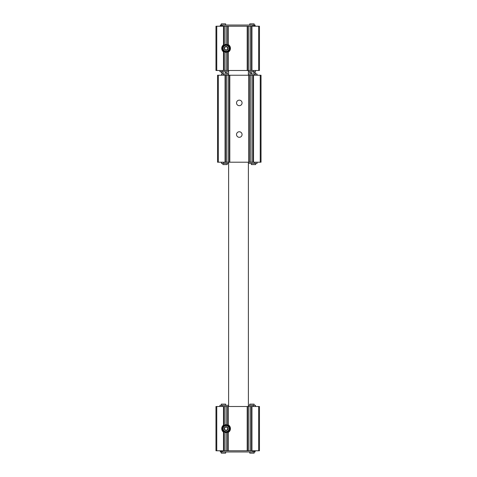 <?xml version="1.0" encoding="UTF-8"?>
<svg xmlns="http://www.w3.org/2000/svg" width="477" height="477" viewBox="0 0 477 477"><rect width="100%" height="100%" fill="white"/><g stroke="black" fill="none" stroke-linecap="round" stroke-linejoin="round"><path stroke-width="0.72" d="M226.998 427.058L227.911 428.644L226.998 430.224L225.174 430.224L224.262 428.644L225.174 427.058L226.998 427.058L227.457 427.851A1.58 1.58 0 0 1 227.457 429.431L226.998 430.224L226.086 430.224A1.58 1.58 0 0 1 224.721 427.851A1.58 1.58 0 0 1 227.457 427.851L227.911 428.644L227.457 429.431A1.58 1.58 0 0 1 226.086 430.224L225.174 430.224L224.262 428.644L225.174 427.058L226.998 427.058M227.028 427.016A1.878 1.878 0 0 1 226.086 430.516A1.878 1.878 0 0 1 224.273 428.155A1.878 1.878 0 0 1 227.028 427.016M226.086 46.484A1.878 1.878 0 0 0 224.464 49.298A1.878 1.878 0 0 0 227.714 49.298A1.878 1.878 0 0 0 226.086 46.484M225.174 46.776L226.998 46.776L227.911 48.356L226.998 49.942L225.174 49.942L224.262 48.356L225.174 46.776L226.998 46.776L227.457 47.569L227.911 48.356L226.998 49.942L225.174 49.942L224.262 48.356L225.174 46.776M228.221 424.852L228.221 406.505L227.827 406.505L227.827 425.09L228.221 424.852A4.347 4.347 0 0 1 228.221 432.43L227.827 432.192L227.827 450.777L247.593 450.777L247.593 406.505L259.452 406.505L259.452 450.777L258.659 450.777L258.659 406.505M229.842 427.404L229.842 429.878M227.827 450.777L226.676 450.777L226.676 432.55L228.364 431.87M227.827 406.505L223.874 406.505L223.874 425.365L223.48 425.162A4.347 4.347 0 0 0 223.48 432.12L223.874 431.918A3.953 3.953 0 0 1 223.874 425.365M228.364 425.412L226.676 424.733A3.953 3.953 0 0 0 225.025 424.834L223.337 425.806M223.337 431.476L225.025 432.448A3.953 3.953 0 0 0 226.676 432.55M216.761 450.777L216.761 406.505L215.968 406.505L215.968 450.777L226.676 450.777M223.874 450.777L223.874 431.918M216.761 406.505L223.874 406.505M223.48 51.838L223.874 51.635L223.874 70.495L215.968 70.495L215.968 26.223L223.874 26.223L223.874 45.082L223.48 44.88A4.347 4.347 0 0 0 223.48 51.838L223.48 70.495M228.364 51.588L226.676 52.267A3.953 3.953 0 0 1 225.025 52.166L225.025 70.495L223.874 70.495M225.025 52.166L223.337 51.194M227.827 26.223L228.221 26.223L228.221 44.57L227.827 44.808L227.827 26.223L223.874 26.223M223.337 45.524L225.025 44.552A3.953 3.953 0 0 1 226.676 44.45L228.364 45.13M228.221 44.57A4.347 4.347 0 0 1 228.221 52.148L227.827 51.91L227.827 70.495L225.025 70.495M229.842 49.596L229.842 47.122M227.827 70.495L247.593 70.495L247.593 26.223L247.199 26.223L247.199 70.495M247.593 26.223L259.452 26.223L259.452 70.495L247.593 70.495M228.221 26.223L247.199 26.223M251.546 26.223L251.546 70.495M247.593 450.777L258.659 450.777M251.546 450.777L251.546 406.505M228.221 406.505L247.593 406.505M219.921 70.495L219.921 71.687L228.62 71.687M248.38 71.687L255.499 71.687L255.499 70.495M219.921 406.505L219.921 405.319L228.62 405.319M248.38 405.319L255.499 405.319L255.499 406.505M220.314 26.223L220.314 25.037L253.919 25.037L253.919 26.223M255.106 26.223L255.106 25.037L253.919 25.037M221.501 25.037L221.501 26.223M255.106 450.777L255.106 451.963L221.501 451.963L221.501 450.777M253.919 451.963L253.919 450.777M220.314 450.777L220.314 451.963L221.107 451.963L221.107 450.777M221.501 451.963L221.107 451.963M223.48 72.868L221.304 72.868L221.304 71.687M251.939 72.868L249.769 72.868L249.769 71.687M254.116 25.037L254.116 23.85L249.769 23.85L249.769 25.037M225.651 25.037L225.651 23.85L221.304 23.85L221.304 25.037M254.116 405.319L254.116 404.132L249.769 404.132L249.769 405.319M225.651 405.319L225.651 404.132L221.304 404.132L221.304 405.319M225.651 451.963L225.651 453.15L221.304 453.15L221.304 451.963M254.116 451.963L254.116 453.15L249.769 453.15L249.769 451.963M227.827 51.91A3.953 3.953 0 0 0 227.827 44.808M226.086 44.999A3.363 3.363 0 0 0 223.176 50.037A3.363 3.363 0 0 0 228.996 50.037A3.363 3.363 0 0 0 226.086 44.999M226.086 45.393A2.963 2.963 0 0 0 223.522 49.841A2.963 2.963 0 0 0 228.656 49.841A2.963 2.963 0 0 0 226.086 45.393M223.874 45.082A3.953 3.953 0 0 0 223.874 51.635M226.086 431.607A2.963 2.963 0 0 1 223.522 427.159A2.963 2.963 0 0 1 228.656 427.159A2.963 2.963 0 0 1 226.086 431.607M226.086 432.001A3.363 3.363 0 0 1 223.176 426.963A3.363 3.363 0 0 1 228.996 426.963A3.363 3.363 0 0 1 226.086 432.001M227.827 425.09A3.953 3.953 0 0 1 227.827 432.192M224.721 49.149A1.58 1.58 0 0 0 227.457 49.149A1.58 1.58 0 0 0 226.086 46.776A1.58 1.58 0 0 0 224.721 49.149M260.239 75.241L260.239 162.204L261.032 162.204L261.032 75.241L225.454 75.241L225.454 162.204L217.548 162.204L217.548 75.241L218.341 75.241L218.341 162.204M225.454 75.241L218.341 75.241M260.239 162.204L253.126 162.204L253.126 75.241M251.975 75.241L251.975 162.204L253.126 162.204M251.975 162.204L229.407 162.204L229.407 75.241M249.173 75.241L249.173 162.204M239.293 100.146A2.767 2.767 0 0 1 241.69 104.296A2.767 2.767 0 0 1 236.896 104.296A2.767 2.767 0 0 1 239.293 100.146M239.293 131.765A2.767 2.767 0 0 1 241.69 135.921A2.767 2.767 0 0 1 236.896 135.921A2.767 2.767 0 0 1 239.293 131.765M228.256 75.241L228.256 162.204L229.407 162.204M228.256 162.204L225.454 162.204M257.079 162.204L257.079 163.39L248.38 163.39M228.62 163.39L221.501 163.39L221.501 162.204M257.079 75.241L257.079 74.054L248.38 74.054M228.62 74.054L221.501 74.054L221.501 75.241M253.52 72.868L255.696 72.868L255.696 74.054M251.349 163.39L251.349 164.577L255.696 164.577L255.696 163.39M222.884 163.39L222.884 164.577L227.231 164.577L227.231 163.39M225.061 72.868L227.231 72.868L227.231 74.054M228.221 450.777L228.221 432.43M226.676 424.733L226.676 406.505M225.025 450.777L225.025 432.448M225.025 424.834L225.025 406.505M223.48 425.162L223.48 406.505M223.48 450.777L223.48 432.12M223.48 26.223L223.48 44.88M225.025 26.223L225.025 44.552M226.676 26.223L226.676 44.45M226.676 52.267L226.676 70.495M228.221 52.148L228.221 70.495M258.659 26.223L258.659 70.495M251.939 26.223L251.939 70.495M216.761 26.223L216.761 70.495M248.744 26.223L248.744 70.495M250.395 26.223L250.395 70.495M251.939 450.777L251.939 406.505M250.395 450.777L250.395 406.505M248.744 450.777L248.744 406.505M247.199 450.777L247.199 406.505M222.21 71.687L222.21 70.495M253.305 71.687L253.305 70.495M222.109 405.319L222.109 406.505M253.209 405.319L253.209 406.505M221.107 25.037L221.107 26.223M254.313 25.037L254.313 26.223M252.828 25.037L252.828 26.223M222.592 25.037L222.592 26.223M222.592 451.963L222.592 450.777M252.828 451.963L252.828 450.777M254.313 451.963L254.313 450.777M225.061 75.241L225.061 162.204M253.52 75.241L253.52 162.204M250.324 75.241L250.324 162.204M248.779 75.241L248.779 162.204M229.801 75.241L229.801 162.204M226.605 75.241L226.605 162.204M254.79 163.39L254.79 162.204M223.695 163.39L223.695 162.204M254.79 74.054L254.79 75.241M223.695 74.054L223.695 75.241M228.62 70.495L228.62 75.241M228.62 162.204L228.62 406.505M248.38 70.495L248.38 75.241M248.38 162.204L248.38 406.505M225.651 71.687L225.651 72.868M254.116 71.687L254.116 72.868M251.349 74.054L251.349 72.868M222.884 74.054L222.884 72.868"/></g></svg>
